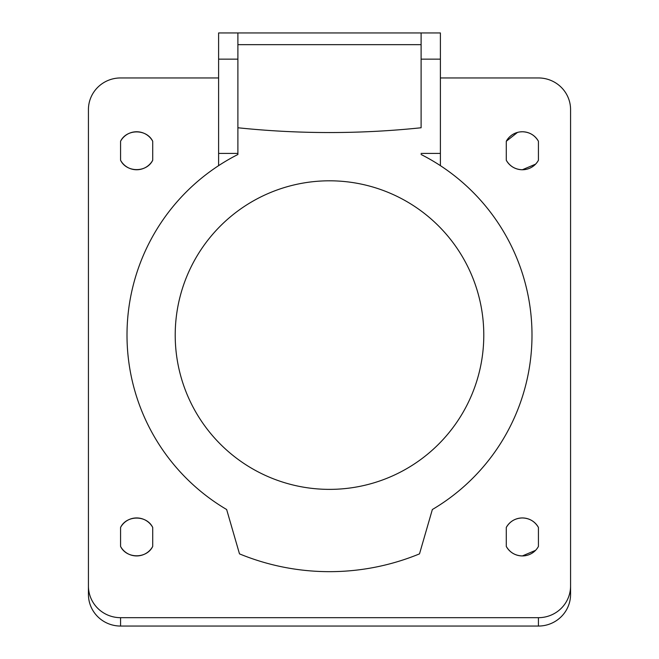 <?xml version="1.0" encoding="UTF-8"?>
<svg xmlns="http://www.w3.org/2000/svg" width="659" height="659" viewBox="0 0 659 659"><rect width="100%" height="100%" fill="white"/><g stroke="black" fill="none" stroke-linecap="round" stroke-linejoin="round"><path stroke-width="0.99" d="M483.788 335.093A154.288 154.288 0 0 0 329.5 180.805A154.288 154.288 0 0 0 175.212 335.093A154.288 154.288 0 0 0 329.5 489.373A154.288 154.288 0 0 0 483.788 335.093M421.109 154.494A202.502 202.502 0 0 1 432.353 509.522L419.503 553.873A236.573 236.573 0 0 1 239.497 553.873L226.647 509.522A202.502 202.502 0 0 1 237.891 154.494L237.891 127.764C298.964 134.139 360.036 134.139 421.109 127.764L421.109 32.95L237.891 32.95L237.891 59.153L218.607 59.153L218.607 153.415L237.891 153.415L237.891 32.95L218.607 32.95L218.607 59.153M538.428 527.439C534.82 521.351 529.457 518.188 522.356 517.949A18.213 17.941 -0 0 0 506.285 527.439L506.285 546.435A18.213 17.941 -0 0 0 538.428 546.435L538.428 527.439A18.213 17.941 -0 0 0 522.356 517.949C515.223 518.196 509.868 521.368 506.285 527.439M506.285 546.435C509.893 552.522 515.256 555.694 522.356 555.932L535.561 550.356M538.428 141.257C534.82 135.169 529.457 132.006 522.356 131.759A18.213 17.941 -0 0 0 506.285 141.257L506.285 160.252A18.213 17.941 -0 0 0 538.428 160.252L538.428 141.257A18.213 17.941 -0 0 0 522.356 131.759L519.893 131.924M517.496 132.41L506.285 141.257M506.285 160.252C509.893 166.34 515.256 169.503 522.356 169.75L535.561 164.165M152.715 546.435L152.715 527.439A18.213 17.941 -0 0 0 120.572 527.439L120.572 546.435A18.213 17.941 -0 0 0 152.715 546.435C146.718 558.906 126.569 558.906 120.572 546.435M152.715 160.252L152.715 141.257A18.213 17.941 -0 0 0 120.572 141.257L120.572 160.252A18.213 17.941 -0 0 0 152.715 160.252C146.718 172.724 126.569 172.724 120.572 160.252M538.428 617.681A32.143 31.657 -0 0 0 570.57 586.024L570.57 594.393A32.143 31.657 180 0 1 538.428 626.05L538.428 617.681L120.572 617.681L120.572 626.05A32.143 31.657 180 0 1 88.43 594.393L88.43 586.024A32.143 31.657 -0 0 0 120.572 617.681M440.393 77.951L538.428 77.951A32.143 31.657 -0 0 1 570.57 109.608L570.57 586.024M218.607 77.951L120.572 77.951A32.143 31.657 -0 0 0 88.43 109.608L88.43 586.024M237.891 154.494L237.891 153.415M440.393 59.153L421.109 59.153L421.109 32.95L440.393 32.95L440.393 153.415L421.109 153.415M218.607 165.656L218.607 153.415M440.393 165.656L440.393 153.415M152.715 527.439C146.718 514.967 126.569 514.967 120.572 527.439M152.715 141.257C146.718 128.785 126.569 128.785 120.572 141.257M538.428 626.05L120.572 626.05M421.109 44.664L237.891 44.664"/></g></svg>
